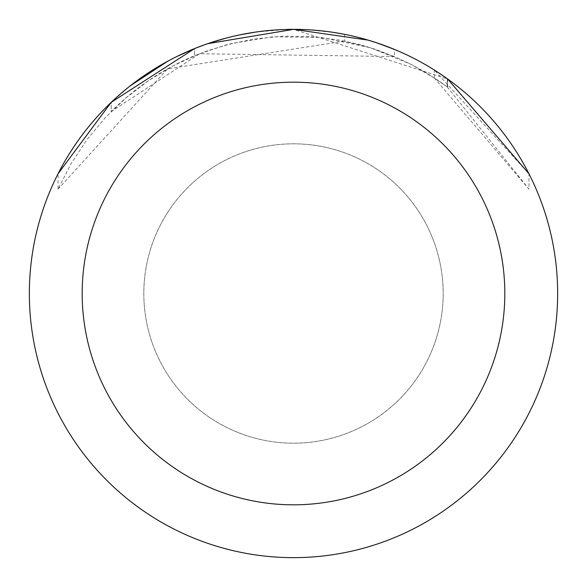 <?xml version="1.0" encoding="UTF-8"?>
<svg xmlns="http://www.w3.org/2000/svg" width="587" height="587" viewBox="0 0 587 587"><rect width="100%" height="100%" fill="white"/><g stroke="black" fill="none" stroke-linecap="round" stroke-linejoin="round"><path stroke-width="0.44" stroke-dasharray="2.94 2.2" d="M293.5 143.815A149.685 149.685 0 0 1 443.185 293.5A149.685 149.685 0 0 1 293.5 443.185A149.685 149.685 0 0 1 143.815 293.5A149.685 149.685 0 0 1 293.5 143.815A149.685 149.685 0 0 1 443.185 293.5A149.685 149.685 0 0 1 293.5 443.185A149.685 149.685 0 0 1 143.815 293.5A149.685 149.685 0 0 1 293.5 143.815A149.685 149.685 0 0 1 443.185 293.5A149.685 149.685 0 0 1 293.5 443.185A149.67 149.67 0 0 1 143.83 293.5A149.67 149.67 0 0 1 293.5 143.83A149.67 149.67 0 0 1 443.17 293.5A149.67 149.67 0 0 1 293.5 443.17A149.685 149.685 0 0 1 143.815 293.5A149.685 149.685 0 0 1 293.5 143.815M293.5 29.35A264.15 264.15 0 0 1 557.65 293.5A264.15 264.15 0 0 1 293.5 557.65A264.15 264.15 0 0 1 29.35 293.5A264.15 264.15 0 0 1 293.5 29.35L272.757 30.164L252.146 32.608L231.792 36.658L211.819 42.301L192.345 49.484L173.495 58.179L155.394 68.327L138.136 79.869L121.847 92.724L106.614 106.827L92.533 122.074L79.693 138.385L68.173 155.65L58.047 173.767L58.047 189.139L71.078 163.663L86.854 139.794L105.176 117.818L125.831 98.007L148.548 80.617L173.062 65.847L199.059 53.894L226.222 44.898L254.215 38.969L282.692 36.181L311.308 36.57L339.697 40.129L367.521 46.821L394.427 56.55L394.427 49.389L373.589 41.787L359.369 37.693L344.951 34.406L330.364 31.933L308.285 29.761L293.5 29.35M368.188 40.129L376.531 42.741M307.258 29.71L333.724 32.432M447.331 86.942L447.331 78.768L447.331 86.942L427.182 73.368L413.079 65.399L398.5 58.326L375.863 49.477L360.359 44.781L344.584 41.068L344.584 34.34L360.293 37.935L383.362 45.104L405.683 54.356L420.057 61.642L433.954 69.787L447.661 79.003L293.507 29.372M434.233 77.873L528.982 189.205L528.982 173.818L434.277 69.992L437.909 72.318M210.234 42.822L194.473 48.618L194.473 55.75L194.473 48.611A264.15 264.15 0 0 0 111.222 102.321L111.222 111.552A257.546 257.546 0 0 1 194.473 55.75L207.857 50.614L231.924 43.423L272.75 36.79L321.067 37.436L370.551 47.752L411.193 64.416L437.902 80.243L447.661 87.184L434.27 77.836L434.277 69.992M207.857 43.621L204.276 44.876M447.287 86.979L528.982 189.205L528.982 173.818M394.427 56.557L199.595 53.725L111.214 111.559L111.214 102.321L130.197 85.878M194.473 48.648L207.849 43.658M344.584 41.068L167.596 68.833L58.047 189.139M167.772 61.195L176.225 56.814M226.266 38.052L234.308 36.071M237.265 35.403L239.393 34.949M255.389 32.116L285.649 29.467M447.661 79.003L447.661 87.184"/><path stroke-width="0.88" d="M207.849 43.658L293.485 29.35L368.188 40.129M376.531 42.741L394.427 49.396M285.649 29.467L293.5 29.35A264.15 264.15 0 0 1 557.65 293.5A264.15 264.15 0 0 1 293.5 557.65A264.15 264.15 0 0 1 29.35 293.5A264.15 264.15 0 0 1 293.5 29.35L307.258 29.71M333.724 32.432L344.584 34.34M437.909 72.318L447.661 79.003L528.982 173.818M293.5 82.18A211.32 211.32 0 0 1 504.82 293.5A211.32 211.32 0 0 1 293.5 504.82A211.32 211.32 0 0 1 82.18 293.5A211.32 211.32 0 0 1 293.5 82.18M204.276 44.876L194.473 48.618L176.225 56.814M58.047 173.767L111.214 102.321L194.473 48.648M130.197 85.878L167.772 61.195M210.234 42.822L226.266 38.052M234.308 36.071L237.265 35.403M239.393 34.949L255.389 32.116M293.5 29.372L207.857 43.621"/></g></svg>
